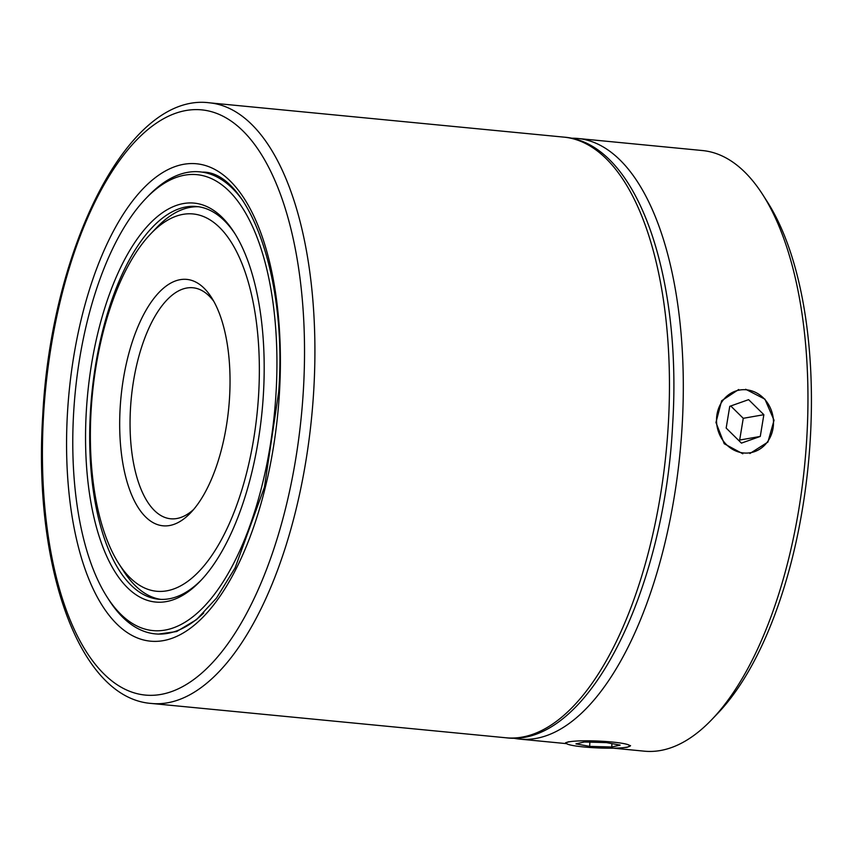 <?xml version="1.0" encoding="UTF-8"?>
<svg xmlns="http://www.w3.org/2000/svg" width="854" height="854" viewBox="0 0 854 854"><rect width="100%" height="100%" fill="white"/><g stroke="black" fill="none" stroke-linecap="round" stroke-linejoin="round"><path stroke-width="1.28" d="M565.594 742.745L568.956 741.678M742.831 453.794L724.235 443.749L715.962 422.495L721.63 400.772L738.678 389.509M762.729 194.637L767.362 201.875A293.979 128.58 95.5 0 1 808.354 463.925A293.979 128.58 95.5 0 1 717.872 713.229L711.926 719.452A301.718 131.964 -84.5 0 0 804.799 463.573A301.718 131.964 -84.5 0 0 762.729 194.637A301.718 131.964 -84.5 0 0 702.522 150.55L577.87 138.476A301.718 131.964 95.5 0 1 681.663 433.426A301.718 131.964 95.5 0 1 535.714 738.464A301.718 131.964 95.5 0 1 519.734 739.116A301.718 131.964 95.5 0 1 513.03 738.059M613.321 748.168L644.386 751.178A301.718 131.964 -84.5 0 0 660.366 750.527A301.718 131.964 -84.5 0 0 711.926 719.452M169.498 525.541A123.787 54.133 95.5 0 1 119.934 412.215A123.787 54.133 95.5 0 1 180.226 279.664A123.787 54.133 95.5 0 1 211.493 297.48A123.787 54.133 95.5 0 1 228.744 407.817A123.787 54.133 95.5 0 1 190.645 512.795A123.787 54.133 95.5 0 1 169.498 525.541M213.788 301.334A116.048 50.76 -84.5 0 0 192.961 287.766A116.048 50.76 -84.5 0 0 186.812 288.011A116.048 50.76 -84.5 0 0 130.683 405.34A116.048 50.76 -84.5 0 0 170.608 518.773A116.048 50.76 -84.5 0 0 176.757 518.527A116.048 50.76 -84.5 0 0 193.644 509.454M166.637 590.851A189.545 82.902 -84.5 0 0 258.965 387.876A189.545 82.902 -84.5 0 0 183.076 214.343A189.545 82.902 -84.5 0 0 150.688 233.879A189.545 82.902 -84.5 0 0 92.349 394.612A189.545 82.902 -84.5 0 0 118.77 563.565A189.545 82.902 -84.5 0 0 166.637 590.851M150.688 233.879L156.624 227.655A197.274 86.286 95.5 0 1 190.335 207.33A197.274 86.286 95.5 0 1 198.704 206.764M571.08 138.22A301.718 131.964 95.5 0 1 577.87 138.476M745.649 389.253L764.917 399.17L774.044 420.275L767.906 442.073L749.887 453.517M630.519 745.574L627.124 747.314L622.417 747.752M160.712 599.369A197.274 86.286 95.5 0 1 123.414 570.803L118.77 563.565M122.325 582.076A200.37 87.631 95.5 0 1 102.597 315.211A200.37 87.631 95.5 0 1 227.399 223.129A200.37 87.631 95.5 0 1 234.156 232.448A200.37 87.631 95.5 0 1 262.093 411.041A200.37 87.631 95.5 0 1 200.412 580.976A200.37 87.631 95.5 0 1 122.325 582.076M235.074 233.911A197.274 86.286 -84.5 0 0 229.352 226.171A197.274 86.286 -84.5 0 0 196.633 206.508A197.274 86.286 -84.5 0 0 97.431 354.677A197.274 86.286 -84.5 0 0 125.912 579.567A197.274 86.286 -84.5 0 0 158.62 599.23A197.274 86.286 -84.5 0 0 201.608 579.706M114.82 607.717A229 100.153 -84.5 0 0 257.449 502.472A229 100.153 -84.5 0 0 234.903 197.487A229 100.153 -84.5 0 0 145.65 198.747A229 100.153 -84.5 0 0 75.173 392.957A229 100.153 -84.5 0 0 107.102 597.063A229 100.153 -84.5 0 0 114.82 607.717M145.65 198.747L148.03 196.26A232.096 101.509 95.5 0 1 199.985 171.857A232.096 101.509 95.5 0 1 238.479 194.99A232.096 101.509 95.5 0 1 243.55 201.661M203.743 612.991A232.096 101.509 95.5 0 1 155.268 633.881A232.096 101.509 95.5 0 1 116.784 610.759A232.096 101.509 95.5 0 1 108.949 599.967L107.102 597.063M586.132 747.175A31.801 3.437 -177.5 0 0 629.217 746.503A31.801 3.437 -177.5 0 0 609.959 741.827A31.801 3.437 -177.5 0 0 577.934 740.973A31.801 3.437 -177.5 0 0 566.81 743.781A31.801 3.437 -177.5 0 0 586.132 747.175M611.774 746.994L620.143 745.115L606.404 742.617L584.317 741.998L575.948 743.877L589.676 746.375L611.774 746.994L611.923 743.62M589.858 742.158L589.676 746.375M718.182 430.896A31.801 28.385 80.1 0 0 754.605 451.627A31.801 28.385 80.1 0 0 771.845 411.874A31.801 28.385 80.1 0 0 735.422 391.143A31.801 28.385 80.1 0 0 718.182 430.896M741.421 443.119L760.274 436.437L763.86 414.702L748.606 399.651L729.754 406.333L726.167 428.067L741.421 443.119M730.757 405.981L743.258 418.311L763.86 414.702M738.667 440.397L739.671 440.045L743.258 418.311M739.671 440.045L760.274 436.437M151.329 703.45C78.739 698.102 33.199 565.647 42.7 416.122C51.101 247.895 128.41 92.093 209.465 102.822A301.718 131.964 95.5 0 1 313.802 389.36A301.718 131.964 95.5 0 1 151.329 703.45L505.888 737.771A301.718 131.964 -84.5 0 0 668.351 423.669A301.718 131.964 -84.5 0 0 564.024 137.142C636.614 142.49 682.154 274.945 672.653 424.47C664.252 592.676 586.944 748.499 505.888 737.771M303.448 389.04A293.979 128.58 -84.5 0 0 190.421 109.899A293.979 128.58 -84.5 0 0 43.501 415.898A293.979 128.58 -84.5 0 0 156.538 695.039A293.979 128.58 -84.5 0 0 303.448 389.04M67.445 413.421A239.825 104.893 95.5 0 1 187.293 163.797A239.825 104.893 95.5 0 1 279.514 391.516A239.825 104.893 95.5 0 1 159.655 641.14A239.825 104.893 95.5 0 1 67.445 413.421M566.597 743.653L519.734 739.116M202.761 172.124C246.635 171.408 287.563 273.376 278.714 391.73L264.452 487.1L235.128 567.846L216.489 598.099L196.548 619.598L176.693 631.533L158.043 634.148M209.465 102.822L564.024 137.142M629.217 746.503L630.433 745.884"/></g></svg>
